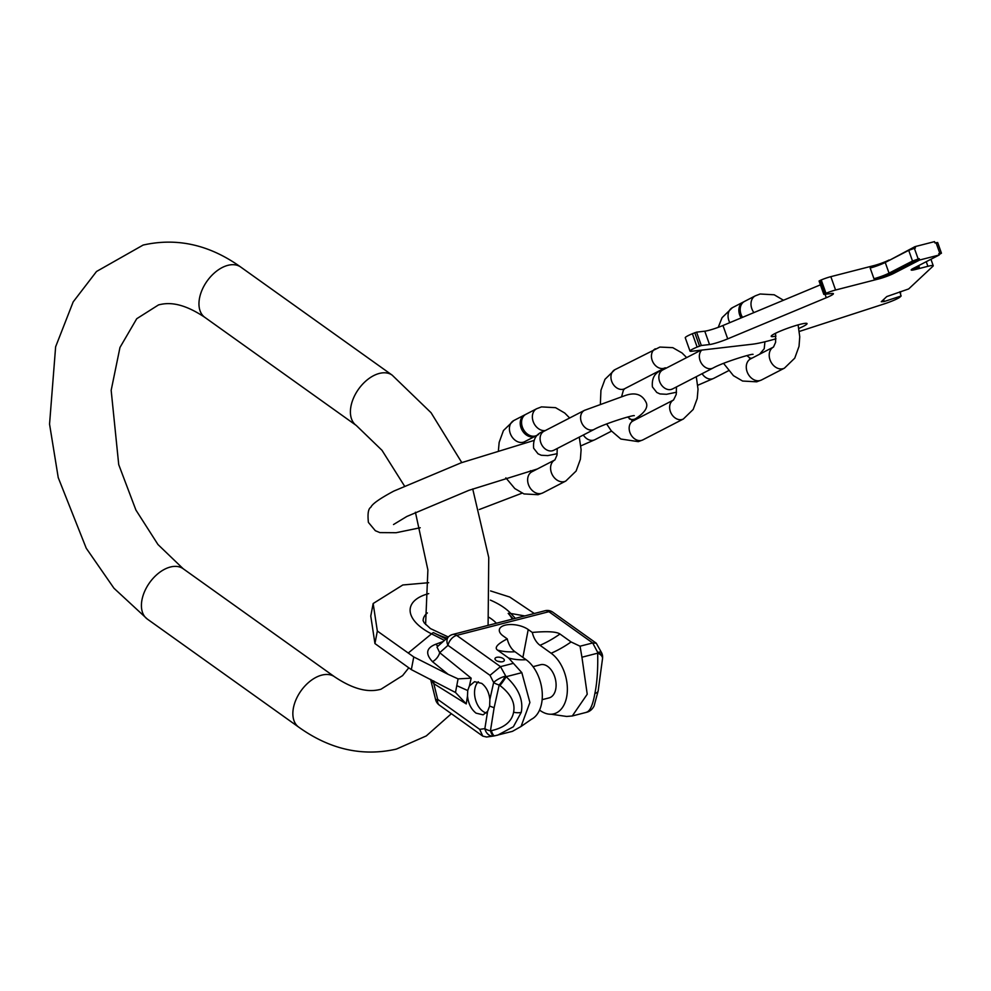 <?xml version="1.0" encoding="UTF-8"?>
<svg xmlns="http://www.w3.org/2000/svg" width="991" height="991" viewBox="0 0 991 991"><rect width="100%" height="100%" fill="white"/><g stroke="black" fill="none" stroke-linecap="round" stroke-linejoin="round"><path stroke-width="1.49" d="M939.109 254.588L941.45 253.188L937.647 242.51L934.971 242.968L934.501 241.631L914.966 246.648L889.187 260.422M883.761 299.393L884.022 301.561L881.272 301.722L886.772 296.569L908.66 288.951L932.94 266.22A14.258 1.586 160.4 0 0 933.225 265.699A14.258 1.586 160.4 0 0 927.886 266.306L915.449 269.502A11.409 1.264 160.4 0 1 911.175 269.986A11.409 1.264 160.4 0 1 913.343 268.363L939.245 254.984L919.71 260.001L893.808 273.38A11.409 1.264 160.4 0 1 878.732 278.929L835.586 290.016A9.514 1.053 160.4 0 0 825.986 293.299L823.806 294.389L819.062 281.035L821.229 279.945A9.514 1.053 160.4 0 1 830.842 276.662L873.988 265.576A11.409 1.264 160.4 0 0 889.051 260.026M820.412 284.838L722.959 325.506A14.258 1.586 160.4 0 1 704.774 331.192L696.574 332.146L692.387 333.707A14.258 1.586 160.4 0 0 685.252 337.758L690.009 351.099A14.258 1.586 160.4 0 0 691.569 351.272L752.417 344.211A57.044 6.318 160.4 0 0 775.978 338.798M775.928 336.11A19.015 2.106 -19.6 0 1 771.209 336.333A19.015 2.106 -19.6 0 1 774.813 333.633A19.015 2.106 -19.6 0 1 794.485 325.952A19.015 2.106 -19.6 0 1 807.046 323.586A19.015 2.106 -19.6 0 1 803.441 326.287A19.015 2.106 -19.6 0 1 798.857 328.417M884.022 301.561L901.116 296.012L899.816 291.825M799.341 331.44L884.046 303.952A14.258 1.586 160.4 0 0 900.001 297.065L901.116 296.012M823.806 294.389L831.845 293.509A14.258 1.586 -19.6 0 1 833.406 293.683A14.258 1.586 -19.6 0 1 826.283 297.734L727.716 338.86A14.258 1.586 -19.6 0 1 709.531 344.546L701.331 345.5L697.144 347.061A14.258 1.586 160.4 0 0 690.009 351.099M914.966 246.648L915.436 247.985L908.71 250.339L885.236 262.466L889.038 273.144A11.409 1.264 160.4 0 1 873.963 278.706L878.261 277.604A11.409 1.264 160.4 0 0 893.325 272.042L919.239 258.663L912.513 261.029L889.038 273.144M873.963 278.706L870.16 268.016A11.409 1.264 160.4 0 0 885.236 262.466M941.45 253.188L938.774 253.646L939.245 254.984M912.785 268.66A11.409 1.264 160.4 0 0 914.978 268.165L919.264 267.062A11.409 1.264 -19.6 0 1 914.99 267.545A11.409 1.264 -19.6 0 1 914.99 267.508M919.71 260.001L919.239 258.663M741.107 317.925A11.88 9.142 -117.3 0 1 743.176 302.119A11.88 9.142 -117.3 0 1 743.869 301.797M742.519 317.343A11.88 9.142 -117.3 0 1 744.526 301.413L755.315 295.838A11.88 9.142 -117.3 0 0 753.891 312.599M536.106 435.73A11.88 9.142 -117.3 0 1 535.45 436.114A11.88 9.142 -117.3 0 1 533.951 436.684A11.88 9.142 -117.3 0 1 521.427 428.818A11.88 9.142 -117.3 0 1 524.549 414.994A11.88 9.142 -117.3 0 1 525.242 414.684M538.571 434.504L536.8 435.421A11.88 9.142 -117.3 0 1 535.301 435.99A11.88 9.142 -117.3 0 1 522.777 428.112A11.88 9.142 -117.3 0 1 525.899 414.3L536.688 408.726A11.88 9.142 -117.3 0 0 533.381 422.067A11.88 9.142 -117.3 0 0 545.31 430.565M494.559 735.83L493.989 735.941A9.514 2.577 -101 0 1 493.852 735.979A9.514 2.577 -101 0 1 490.446 730.838L491.313 730.664A9.514 2.577 79 0 0 494.707 735.817A9.514 2.577 79 0 0 494.843 735.768L512.458 731.346L521.043 726.49L529.9 702.483L521.836 672.666L508.606 658.012L497.482 650.084A102.209 63.597 125.5 0 0 514.973 651.744A16.958 10.666 75.6 0 1 507.256 638.885L503.18 635.962A16.636 7.742 -169.2 0 1 499.353 629.632A16.636 7.742 -169.2 0 1 510.737 624.528A16.636 7.742 -169.2 0 1 528.215 629.533L532.303 632.444A16.958 10.666 75.6 0 0 540.021 645.302A102.209 63.597 125.5 0 0 559.977 634.017C556.508 631.639 547.28 631.118 532.303 632.444M489.653 706.075L487.609 711.365L483.088 714.845L476.039 713.136C471.146 709.259 468.297 703.523 467.504 695.955L467.727 690.541L469.4 685.983L474.565 681.697L481.713 683.381C486.321 686.936 489.034 692.313 489.864 699.497L489.653 706.075L494.125 707.735L499.204 684.967A9.514 4.447 -167.4 0 1 493.654 682.477A9.514 2.639 -27.2 0 1 505.398 676.172A9.514 1.338 126.3 0 1 499.204 684.967L499.922 685.499A9.514 1.338 -53.7 0 0 506.116 676.704C518.566 688.237 523.607 700.117 521.241 712.368L513.375 726.75L497.73 735.136L493.852 735.979A9.514 9.514 0 0 1 493.357 736.065L493.357 736.065A9.514 7.433 82 0 0 493.753 735.991M539.55 710.089L540.206 710.547A32.963 20.737 -104.4 0 0 551.12 714.226L566.654 716.456L572.29 715.973L587.229 694.22L581.94 657.219L597.66 653.18C598.056 669.123 597.127 682.551 594.885 693.44C592.841 705.059 590.004 711.327 586.399 712.244M491.313 730.664C504.407 727.741 511.827 721.597 513.598 712.232A9.514 4.422 10.8 0 0 521.241 712.368M499.922 685.499C510.848 693.96 515.407 702.867 513.598 712.232M508.606 658.012A102.209 63.597 125.5 0 0 526.085 659.684A32.963 20.737 75.6 0 1 542.127 691.359A32.963 20.737 75.6 0 1 531.436 719.28L521.043 726.49M526.085 659.684L514.973 651.744M533.047 666.67L540.578 664.726A17.12 10.765 -104.4 0 1 552.26 671.489A17.12 10.765 -104.4 0 1 555.74 689.092A17.12 10.765 75.6 0 1 549.101 697.887L542.139 699.671M551.12 714.226A32.963 20.737 -104.4 0 0 567.372 689.203A32.963 20.737 -104.4 0 0 551.132 653.242L540.021 645.302M581.94 657.219L580.057 646.206L592.692 642.961L597.734 652.437A9.514 2.527 -28 0 1 601.512 652.586L596.285 643.221L592.692 642.961L548.903 611.695A9.514 5.983 -104.4 0 0 544.963 610.753L452.751 634.451A9.514 5.983 75.6 0 1 456.69 635.392A9.514 5.921 125.5 0 0 447.982 645.352L439.707 652.685A9.514 5.649 -51 0 1 432.497 661.666C425.139 653.738 426.241 647.928 435.805 644.224A9.514 3.679 -110.1 0 0 438.22 645.921M580.057 646.206L571.089 641.957L559.977 634.017M507.256 638.885C497.47 643.915 494.212 647.643 497.482 650.084M489.864 699.497L493.654 682.477L490 675.342L500.492 666.646L513.127 663.4M496.082 660.427A4.757 2.217 -169.2 0 1 494.992 658.619A4.757 2.217 -169.2 0 1 498.25 657.157A4.757 2.217 -169.2 0 1 503.242 658.594A4.757 2.217 -169.2 0 1 504.332 660.402A4.757 2.217 -169.2 0 1 501.074 661.864A4.757 2.217 -169.2 0 1 496.082 660.427M497.816 661.294A4.757 2.217 -169.2 0 1 500.715 661.852M469.4 685.983L471.171 678.166L439.707 652.685L436.981 647.036L448.812 636.544A9.514 6.937 -131.6 0 0 447.982 645.352L490 675.342M486.296 712.987A17.12 10.765 75.6 0 1 482.964 711.352A17.12 10.765 75.6 0 1 474.85 696.623A17.12 10.765 75.6 0 1 478.319 681.734M467.504 695.955L466.253 703.907L433.798 683.679A9.514 6.181 121.9 0 0 433.748 680.966M471.171 678.166L458.077 678.872L448.18 674.351L413.755 656.946L377.336 631.044L373.161 603.519L402.817 584.975L428.669 582.708M467.727 690.541L456.777 685.661L458.077 678.872M377.336 631.044L374.945 643.568L411.339 669.631L455.736 692.61M456.777 685.661L455.488 692.449L466.253 703.907M430.825 679.492L433.798 683.679L437.688 699.361L435.631 699.671A9.514 9.514 0 0 0 439.347 705.121A9.514 5.921 -54.5 0 1 437.688 699.361L479.694 729.351L482.766 736.115L486.556 737.007M490.57 590.933L509.721 597.028L534.273 613.503M374.945 643.568L370.77 616.043L373.161 603.519M411.339 669.631L413.755 656.946M494.125 707.735L490.446 730.838A9.514 4.41 -170.9 0 1 484.859 728.633A9.514 7.433 82 0 0 493.357 736.065L486.47 737.019M204.827 317.355A30.894 19.225 -54.5 0 1 202.288 289.471A30.894 19.225 -54.5 0 1 227.905 265.34A30.894 19.225 -54.5 0 1 240.726 267.05L392.163 375.143A30.894 19.225 -54.5 0 0 379.342 373.434A30.894 19.225 -54.5 0 0 353.737 397.564A30.894 19.225 -54.5 0 0 356.265 425.449L204.827 317.355C180.337 300.979 166.352 302.924 158.51 304.918L136.733 318.718L119.973 347.457L111.165 390.33L118.722 464.63L135.903 510.031L157.978 544.542L183.174 568.735L334.624 676.828A30.894 19.225 125.5 0 0 321.79 675.119A30.894 19.225 125.5 0 0 296.185 699.25A30.894 19.225 125.5 0 0 298.712 727.134C329.854 749.431 362.384 756.765 396.313 749.122L426.291 735.917L451.376 713.706M183.174 568.735A30.894 19.225 125.5 0 0 170.353 567.025A30.894 19.225 125.5 0 0 144.748 591.156A30.894 19.225 125.5 0 0 147.275 619.041L298.712 727.134M936.049 242.696L939.852 253.374M914.359 248.258L918.162 258.948M919.264 267.062L918.731 265.576M873.988 265.576L874.409 266.777M878.732 278.929L878.261 277.604M830.842 276.662L835.586 290.016M927.886 266.306L926.251 261.698M915.449 269.502L914.978 268.165M908.71 250.339L912.513 261.029M893.808 273.38L893.325 272.042M821.229 279.945L825.986 293.299M820.238 280.354L824.995 293.708M825.057 294.302L826.283 297.734M727.716 338.86L722.959 325.506M709.531 344.546L704.774 331.192M696.574 332.146L701.331 345.5M694.765 332.716L699.51 346.07M692.387 333.707L697.144 347.061M729.81 322.645A11.88 9.142 -117.3 0 1 732.374 307.693L743.176 302.119M775.581 333.249L775.606 342.291L773.513 347.036L750.596 358.878A11.88 9.142 62.7 0 0 747.487 372.69A11.88 9.142 62.7 0 0 760.01 380.556A11.88 9.142 62.7 0 0 761.497 379.987L756.703 381.82L742.606 381.04L733.439 375.676L723.579 363.375M773.513 347.036L773.537 347.023A11.88 9.142 62.7 0 0 770.428 360.86A11.88 9.142 62.7 0 0 782.952 368.714A11.88 9.142 62.7 0 0 784.438 368.144L761.497 379.987M557.202 453.692L547.775 455.612L541.247 455.253L538.026 453.791L533.641 448.217C532.848 439.186 536.292 433.525 543.985 431.246A10.69 8.225 62.7 0 0 540.851 442.828A10.69 8.225 62.7 0 0 553.808 450.261L594.29 429.351A10.69 8.225 62.7 0 1 581.333 421.918A10.69 8.225 62.7 0 1 584.479 410.348L624.64 395.743C634.649 392.052 641.697 394.071 645.785 401.813C648.709 406.706 645.265 412.367 635.442 418.784A10.69 8.225 -117.3 0 1 629.335 418.883M580.875 445.863L594.947 439.682A10.69 8.225 -117.3 0 1 583.34 435.012M686.664 357.59L682.068 352.982L672.778 347.655L659.87 347.073L614.829 369.717A10.69 8.225 62.7 0 0 612.029 382.154A10.69 8.225 62.7 0 0 623.302 389.228A10.69 8.225 62.7 0 0 624.652 388.72L623.413 390.144L621.654 396.499M606.641 423.975L611.261 430.812L620.861 439.038L638.315 441.639L642.862 439.905A10.69 8.225 -117.3 0 1 641.524 440.413A10.69 8.225 -117.3 0 1 630.251 433.34A10.69 8.225 -117.3 0 1 633.051 420.902L627.637 417.038M696.289 376.691L698.023 389.228L697.218 398.543L693.18 409.469L683.356 419.007A10.69 8.225 -117.3 0 1 682.006 419.515A10.69 8.225 -117.3 0 1 670.734 412.429A10.69 8.225 -117.3 0 1 673.546 399.992L633.051 420.902M655.324 348.807A10.69 8.225 62.7 0 0 652.524 361.244A10.69 8.225 62.7 0 0 663.797 368.33A10.69 8.225 62.7 0 0 665.134 367.822A10.69 8.225 62.7 0 0 665.172 367.797M676.543 392.213L666.547 394.294L660.006 393.935L656.798 392.473L652.4 386.899C651.607 377.868 655.063 372.207 662.756 369.928A10.69 8.225 62.7 0 0 659.61 381.51A10.69 8.225 62.7 0 0 672.567 388.943L713.049 368.033A10.69 8.225 62.7 0 1 700.092 360.6A10.69 8.225 62.7 0 1 701.752 350.096M697.813 385.251L713.718 378.364A10.69 8.225 -117.3 0 1 702.099 373.694M752.033 358.135A10.69 8.225 -117.3 0 1 749.369 357.974M535.45 436.114L524.648 441.689A11.88 9.142 -117.3 0 1 523.161 442.259A11.88 9.142 -117.3 0 1 510.638 434.392A11.88 9.142 -117.3 0 1 513.747 420.568L524.549 414.994M557.252 448.477L556.979 455.166L554.886 459.923L531.969 471.753A11.88 9.142 62.7 0 0 528.847 485.578A11.88 9.142 62.7 0 0 541.383 493.444A11.88 9.142 62.7 0 0 542.87 492.874L538.063 494.707L523.979 493.927L514.812 488.563L505.844 477.835M554.91 459.911L554.886 459.923A11.88 9.142 62.7 0 0 551.801 473.735A11.88 9.142 62.7 0 0 564.325 481.601A11.88 9.142 62.7 0 0 565.811 481.031L542.87 492.874M596.285 643.221L552.854 612.227A9.514 5.921 125.5 0 0 548.903 611.695L456.69 635.392L500.492 666.646L506.116 676.704L521.836 672.666M522.901 657.405L528.215 629.533M487.609 711.365L484.859 728.633L479.694 729.351M597.66 653.18L597.734 652.437A9.514 5.55 -175.1 0 1 602.59 657.863L602.528 658.594A9.514 5.55 -175.1 0 0 597.66 653.18M512.26 619.152A50.987 23.734 -169.2 0 0 508.197 613.392A11.88 8.894 -42.9 0 1 510.811 613.479L515.345 618.359M490.372 600.112A54.047 25.159 -169.2 0 1 510.811 613.479L524.834 615.931M443.175 641.524L435.805 644.224M448.18 674.351L432.497 661.666M447.052 638.105A50.987 23.734 -169.2 0 1 433.401 632.617A11.88 5.525 116.8 0 0 431.531 633.856L408.565 652.759M428.731 593.621A54.047 25.159 -169.2 0 0 431.531 633.856L444.464 640.397M448.304 636.99L430.428 628.579L424.272 622.918L423.12 620.651A39.256 18.272 -169.2 0 1 427.394 612.933M489.096 617.393A39.256 18.272 -169.2 0 1 496.355 623.24M508.197 613.392L513.288 618.892M446.037 639.009L433.401 632.617M551.132 653.242A102.209 63.597 125.5 0 0 571.089 641.957M594.885 693.44A9.514 4.422 10.8 0 0 598.168 690.9L594.055 706.063C592.333 709.296 589.992 711.34 587.019 712.182L572.29 715.973M602.441 659.151A9.514 5.55 -175.1 0 0 602.528 658.594L598.168 690.9M602.54 658.235A9.514 5.55 -175.1 0 0 602.59 657.863A9.514 9.514 0 0 0 601.512 652.586M147.275 619.041L113.977 588.258L86.254 548.258L58.234 477.612L49.55 424.123L55.632 346.788L73.173 301.896L96.511 271.497L143.125 245.062C177.055 237.431 209.584 244.752 240.726 267.05M408.664 667.971L402.594 675.602L380.928 689.265C373.087 691.26 359.101 693.217 334.624 676.828M392.163 375.143L431.06 412.714L461.781 462.574M472.719 488.947L488.749 557.537L488.092 625.371M356.265 425.449L382.006 450.323L404.415 485.887M415.415 512.236L427.889 569.949L425.597 624.503M533.74 440.524L461.236 462.772L393.761 491.115C379.801 498.584 372.17 503.961 370.857 507.256C368.293 508.668 367.475 513.722 368.404 522.406L375.329 530.705L379.875 532.601L396.14 532.712L420.234 527.745M479.31 509.523L522.084 493.159M393.514 524.536L406.843 516.46L469.016 490.285L537.32 468.991M933.225 265.699L930.945 259.27M900.113 291.726L900.621 293.15M718.24 327.34L722.067 317.677L732.374 307.693M750.856 358.742L746.867 355.596M783.485 300.248L774.206 294.785L760.122 294.005L755.315 295.838M798.089 324.875L799.749 336.767L799.031 346.342L794.745 358.16L784.438 368.144M543.985 431.246L584.479 410.348M552.16 450.843L553.808 450.261M635.442 418.784L631.849 420.642M611.521 431.135L594.947 439.682M634.302 415.663C633.175 414.882 604.312 423.702 594.29 429.351M683.356 419.007L642.862 439.905M666.348 368.082L665.134 367.822L624.652 388.72M614.829 369.717L604.981 379.305L600.942 390.305L600.385 403.461M676.481 386.924L676.234 394.43L673.546 399.992M662.756 369.928L701.009 350.182M670.919 389.525L672.567 388.943M728.534 370.721L713.718 378.364M753.073 354.344C751.934 353.564 723.083 362.384 713.049 368.033M759.626 354.208L764.234 348.708L764.916 341.771M498.436 450.273L499.167 442.37L503.44 430.552L513.747 420.568M532.217 471.617L530.532 470.7M523.706 443.014L524.673 441.676M569.664 418.004L564.746 413.036L555.579 407.673L541.495 406.892L536.688 408.726M579.277 437.105L581.11 449.641L580.404 459.229L576.118 471.035L565.811 481.031M482.766 736.115L439.347 705.121M435.631 699.671L430.614 679.38M452.751 634.451A9.514 9.514 0 0 0 448.812 636.544M552.854 612.227A9.514 9.514 0 0 0 544.963 610.753"/></g></svg>

